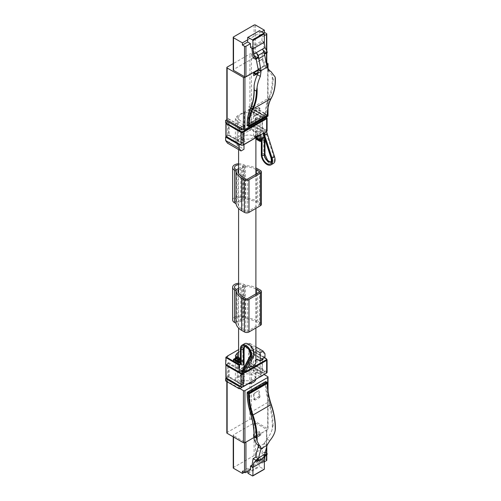 <?xml version="1.0" encoding="UTF-8"?>
<svg xmlns="http://www.w3.org/2000/svg" width="501" height="501" viewBox="0 0 501 501"><rect width="100%" height="100%" fill="white"/><g stroke="black" fill="none" stroke-linecap="round" stroke-linejoin="round"><path stroke-width="0.38" stroke-dasharray="2.5 1.88" d="M248.271 383.785A8.655 4.997 180 0 1 241.119 382.357A8.655 4.997 180 0 1 238.582 378.825A8.655 4.997 180 0 1 243.924 374.209A8.655 4.997 180 0 1 253.356 375.293A8.655 4.997 180 0 1 255.892 378.825A8.655 4.997 180 0 1 255.829 379.42M253.356 114.115A8.655 4.997 180 0 1 255.892 117.647A8.655 4.997 180 0 1 250.55 122.263A8.655 4.997 180 0 1 241.119 121.179A8.655 4.997 180 0 1 238.582 117.647A8.655 4.997 180 0 1 243.924 113.032A8.655 4.997 180 0 1 253.356 114.115M264.184 357.683L251.377 350.293L249.429 351.414L249.429 364.897L262.8 372.612L262.424 372.393L262.424 359.787L260.182 361.077L260.182 374.122L257.163 371.949L257.163 359.336L255.034 360.57L255.266 373.915A8.655 4.997 180 0 1 255.892 375.781A8.655 4.997 180 0 1 244.006 380.416L243.48 379.846L243.48 367.239L244.006 366.939L241.35 368.467L242.102 368.035L245.121 369.776L242.215 371.454M255.892 360.075L255.266 360.438A8.655 4.997 180 0 1 255.892 362.304M247.932 367.283A8.655 4.997 180 0 1 244.319 367.008M262.8 117.522L262.424 118.173L262.424 130.78L263.175 131.218L249.429 123.284L249.429 109.8L262.8 117.522L260.182 119.031L257.276 117.478L255.266 118.825A8.655 4.997 180 0 1 255.892 120.691A8.655 4.997 180 0 1 244.006 125.325L241.35 126.853L241.35 139.466L242.102 139.898L244.006 138.802A8.655 4.997 180 0 0 255.892 134.168L255.892 137.769M255.892 134.168A8.655 4.997 180 0 0 255.266 132.302L255.034 118.956L257.539 117.51M241.35 126.853L243.48 125.626L243.48 138.232L244.006 138.802M240.806 321.047L240.806 288.438A8.655 4.997 180 0 1 241.451 288.062L241.451 320.678A8.655 4.997 180 0 0 240.806 321.047L237.856 322.75A17.46 10.083 180 0 0 242.96 329.583L245.784 331.217A1.334 0.77 180 0 0 247.669 331.217L259.155 324.585A1.334 0.77 180 0 0 259.543 324.041A1.334 0.77 180 0 0 259.155 323.496L256.33 321.867A17.46 10.083 180 0 0 244.494 318.918L241.451 320.678M240.806 201.477L240.806 168.868A8.655 4.997 180 0 1 241.451 168.493L241.451 201.101A8.655 4.997 180 0 0 240.806 201.477L237.856 203.181A17.46 10.083 180 0 0 242.96 210.013L245.784 211.647A1.334 0.77 180 0 0 247.669 211.647L259.155 205.015A1.334 0.77 180 0 0 259.543 204.471A1.334 0.77 180 0 0 259.155 203.926L256.33 202.298A17.46 10.083 180 0 0 244.494 199.348L241.451 201.101M238.582 283.315A6.657 3.845 180 0 1 244 284.418L245.452 285.263A19.326 11.16 180 0 1 255.892 287.599M238.582 284.399A4.791 2.768 180 0 1 242.678 285.182L243.242 285.507L243.242 318.116L236.466 322.03L235.902 321.705A4.791 2.768 180 0 1 234.499 319.751A4.791 2.768 180 0 1 237.455 317.189A4.791 2.768 180 0 1 242.678 317.791L243.242 318.116M238.582 288.2L243.242 285.507M255.892 289.014A17.46 10.083 180 0 0 244.494 286.309L241.451 288.062M240.806 288.438L238.582 289.716M260.47 290.129L260.47 322.738A3.194 1.847 180 0 1 261.403 324.041M260.47 322.738L257.646 321.103A19.326 11.16 180 0 0 245.452 317.872L244 317.033A6.657 3.845 180 0 0 236.741 316.2A6.657 3.845 180 0 0 232.633 319.751M245.452 285.263L245.452 317.872M236.466 289.421L236.466 322.03M244.494 286.309L244.494 318.918M237.856 290.142L237.856 322.75M232.633 200.181A6.657 3.845 180 0 1 236.741 196.63A6.657 3.845 180 0 1 244 197.463L245.452 198.302A19.326 11.16 180 0 1 257.646 201.534L260.47 203.168A3.194 1.847 180 0 1 261.403 204.471M236.466 202.46L235.902 202.135A4.791 2.768 180 0 1 234.499 200.181A4.791 2.768 180 0 1 237.455 197.619A4.791 2.768 180 0 1 242.678 198.221L243.242 198.546L236.466 202.46L236.466 169.852M238.582 163.746A6.657 3.845 180 0 1 244 164.848L245.452 165.693A19.326 11.16 180 0 1 255.892 168.029M238.582 164.829A4.791 2.768 180 0 1 242.678 165.612L243.242 165.937L243.242 198.546M238.582 168.624L243.242 165.937M255.892 169.444A17.46 10.083 180 0 0 244.494 166.739L241.451 168.493M240.806 168.868L238.582 170.146M245.452 165.693L245.452 198.302M244.494 166.739L244.494 199.348M237.856 170.572L237.856 203.181M264.227 460.832L263.081 460.168L264.559 452.046L261.879 453.593L262.737 448.464L256.618 451.996M263.081 460.168L251.859 466.65M264.528 455.948L264.616 455.027M264.459 456.655L262.43 457.826L264.484 455.973M261.879 453.593L264.484 455.102M265.198 452.416L264.559 452.046M254.051 437.448L267.716 429.564L267.716 388.613M258.961 396.134L258.579 396.786L254.063 399.397L253.688 399.178L253.688 393.961L254.063 393.31L258.579 390.699L259.224 391.074A55.912 32.283 60 0 0 259.981 396.729L258.961 396.134L258.961 390.918L258.579 390.699L253.688 393.961M259.981 396.729L259.693 397.431L255.178 400.036L253.688 399.178L254.715 399.773A55.912 32.283 60 0 1 253.957 394.118M258.961 431.248L258.579 434.292L254.063 436.897L255.76 437.874L261.027 434.618L258.961 431.248L254.038 434.085M252.103 465.072L261.973 459.379L264.252 460.695M264.39 457.375L262.43 457.826L256.312 461.358M226.828 432.877A1.065 0.614 180 0 1 227.141 432.438L249.924 419.287A1.065 0.614 180 0 1 251.427 419.287L267.716 428.693A1.065 0.614 180 0 1 268.022 429.125A1.065 0.614 180 0 1 267.716 429.564M233.228 467.865A1.015 0.582 180 0 1 233.522 467.452L254.082 455.584A1.015 0.582 180 0 1 255.51 455.584L255.51 422.976A1.015 0.582 180 0 0 254.088 422.969L233.522 434.843A1.015 0.582 180 0 0 233.228 435.256L233.228 436.822M255.523 422.982L266.507 429.319A1.015 0.582 180 0 1 266.801 429.733A1.015 0.582 180 0 1 266.507 430.146L245.947 442.02A1.015 0.582 180 0 1 244.519 442.02L233.51 435.663A1.015 0.582 180 0 1 233.228 435.256M254.082 422.976L254.082 455.584M261.027 434.618L255.76 437.661L254.057 434.893M254.063 436.897L255.76 437.874L261.027 434.83L260.276 435.269L258.579 434.292M261.973 459.379L261.973 463.206L259.149 461.571L259.149 466.068L259.524 466.719L263.983 469.293L252.498 475.925M261.973 463.206L264.359 461.822M250.487 469.832L247.663 468.203L247.663 471.466M260.144 376.927L253.5 373.088L253.5 348.959L255.892 350.343M243.993 386.296L237.305 382.438L235.395 379.777L237.305 377.115L244.275 373.088C247.35 371.629 250.425 371.629 253.5 373.088M241.451 387.442L228.174 379.451L241.732 387.279M239.66 388.469L227.141 381.242A1.065 0.614 0 0 1 226.828 380.81A1.065 0.614 0 0 1 227.141 380.372L228.174 379.777M251.427 419.287L251.427 367.22L264.196 374.591M251.427 367.22A1.065 0.614 0 0 0 249.924 367.22L248.884 367.822L248.884 367.496L251.427 366.024L251.427 363.745L248.49 365.436L248.49 351.088L251.427 349.397L251.427 345.915L249.579 343.285L238.582 349.635M262.443 375.644L248.884 367.822M255.51 455.584L264.396 460.713L264.396 458.54L266.507 459.755A1.015 0.582 180 0 1 266.801 460.168M264.396 458.54L259.149 461.571M247.663 468.203L242.409 471.234M262.443 375.606L248.884 367.496M262.443 375.318L264.985 373.852L264.985 371.567L262.048 373.264L262.048 359.824M257.163 359.336L260.182 361.077L260.182 376.909M240.411 364.233L243.993 362.167L235.852 357.025M243.993 362.167L243.993 364.214M243.993 367.634L243.993 386.258M239.835 386.089L242.127 384.768L242.127 371.504L228.381 363.569L227.629 364.002L227.629 376.614L228.381 377.046L229.139 376.614L242.127 384.11L242.127 371.504L245.121 369.776L244.369 370.208L244.369 383.252L241.726 381.731L244.006 380.416M225.632 380.917L228.174 379.451M242.127 384.768L228.569 376.94L226.277 378.261M228.569 376.94L228.569 362.592L225.632 364.283M225.857 360.238L226.007 357.332L227.354 356.374M244.294 472.324L264.396 460.713M264.985 373.852L251.427 366.024M238.582 352.247L244.275 348.959C247.35 347.5 250.425 347.5 253.5 348.959M235.802 361.459L238.626 363.093A1.597 0.921 0 0 0 240.367 363.288A1.597 0.921 0 0 0 241.35 362.436A1.597 0.921 0 0 0 240.881 361.785L238.063 360.156A1.597 0.921 0 0 0 236.322 359.956A1.597 0.921 0 0 0 235.332 360.808A1.597 0.921 0 0 0 235.802 361.459L235.802 359.718M238.72 363.037L235.464 360.808L237.962 360.213L240.787 361.841L241.219 362.436L238.72 363.037L238.72 361.403M255.892 346.93L249.579 343.285M245.678 372.493L244.951 371.636L245.54 369.895L252.955 355.572A6.92 3.995 -120 0 0 250.663 346.817A6.92 3.995 -120 0 0 244.169 345.521A6.92 3.995 -120 0 0 243.611 347.819L243.611 363.256L242.115 361.628L237.399 358.904A0.664 0.382 0 0 0 236.459 358.904L233.635 360.538A0.664 0.382 0 0 0 233.441 360.808M226.007 361.027L226.007 359.837M227.861 356.261L227.266 356.606M264.985 371.567L251.427 363.745M262.048 373.264L248.49 365.436M262.048 358.916L248.49 351.088M264.985 357.219L251.427 349.397M264.985 353.744L251.427 345.915M242.127 370.414L228.569 362.592M242.86 362.818L242.86 361.515L242.44 361.321L240.411 362.924M244.513 343.73A7.985 4.609 -120 0 0 242.86 347.381L240.411 348.796M236.459 358.904L236.459 357.601L237.023 357.382L241.739 360.106L242.86 361.515L242.86 347.381M242.027 372.281L242.666 371.623L244.951 371.636M235.464 358.697L238.063 358.415L240.881 360.05L241.35 360.701L240.411 361.54M243.611 363.256A1.597 0.921 180 0 1 244.081 363.908M262.267 359.699L263.175 359.349M241.726 381.731L241.35 381.079L241.35 368.467L243.993 366.945M229.139 376.614L229.139 364.002L228.381 363.569L226.389 364.722M264.334 357.595L251.646 350.268A0.532 0.532 0 0 0 251.114 350.268L251.752 350.512L251.752 363.119L266.626 371.704A1.597 0.921 180 0 1 267.089 372.356M260.182 374.122L262.8 372.612L249.429 364.897L249.429 364.027L251.001 363.119L251.752 363.119L251.377 363.77L266.25 372.356A1.065 0.614 180 0 1 266.25 373.226L242.81 386.759A1.065 0.614 180 0 1 241.307 386.759L226.433 378.174L226.057 377.522L227.629 376.614M249.429 351.239L251.114 350.268L249.429 351.414L249.429 364.027M226.433 378.174L228.381 377.046L241.751 384.768L244.369 383.252M241.751 384.768L242.127 384.11M249.429 364.897L251.377 363.77L251.001 363.119L251.001 350.512L251.752 350.512L266.626 359.092A1.597 0.921 180 0 1 267.089 359.749M258.015 444.894L256.756 444.168M258.259 446.742A66.564 38.433 60 0 0 258.291 446.642L258.453 447.23M275.368 428.994L275.224 426.783L273.051 425.531L272.187 429.081C271.467 432.194 269.695 435.501 266.883 439.008L264.434 443.091L264.772 443.873L267.215 444.982M264.772 443.873L264.409 443.109A66.564 38.433 60 0 1 264.265 443.579L262.737 448.464M265.774 381.681L265.398 381.894L266.15 381.894L267.277 382.971C267.296 389.715 268.574 396.842 271.104 404.363A58.047 33.511 60 0 1 275.224 426.783M253.08 57.797L255.76 56.25L256.149 59.03M253.005 48.779L251.884 48.284M251.859 48.115L263.081 41.639L264.559 51.165L261.879 52.718L262.737 58.842L256.618 62.374M262.43 49.117L264.591 54.158M264.484 54.221L261.879 52.718M267.165 52.674L264.559 51.165M255.76 56.25L258.366 57.753M266.657 64.854L258.272 69.702M253.688 110.827L254.063 110.17L258.579 107.565L258.961 107.784L258.961 113.001L258.579 113.652L254.063 116.257L253.688 116.044L254.289 116.395L253.957 116.194A55.912 32.283 -120 0 1 254.708 111.416L253.688 110.827L253.688 116.044L254.289 116.395L258.81 113.783L258.961 113.001M254.708 111.416L259.981 108.373L258.579 107.565L259.981 108.373A55.912 32.283 -120 0 0 259.224 113.151M253.688 75.714L258.961 72.67L258.961 70.278L261.027 71.474L260.276 71.042L258.215 72.232M258.322 70.215L261.027 71.474L258.961 72.67M264.227 42.303L263.081 41.639M264.359 42.222L261.973 40.844L250.487 47.476M268.022 115.881A1.065 0.614 0 0 0 267.709 115.443L251.427 106.043A1.065 0.614 180 0 0 249.918 106.043L248.884 106.963L262.443 114.792L264.985 113.326L264.985 115.606L262.048 117.303L262.048 131.65L264.985 129.959L264.76 137.005M266.801 62.85L251.427 53.976A1.065 0.614 0 0 0 249.918 53.976L233.228 63.614M233.522 36.917L233.522 69.533L254.082 57.659A1.015 0.582 0 0 1 255.497 57.653L266.507 64.009A1.015 0.582 0 0 1 266.801 64.422M258.259 69.595L266.507 64.836A1.015 0.582 0 0 0 266.632 64.742M233.51 69.533A1.015 0.582 0 0 0 233.228 69.946M257.896 73.503L261.027 71.693M264.359 35.64L261.973 37.018L259.149 35.389L259.255 30.649M261.973 40.844L261.973 37.018M243.987 144.645L243.987 125.118L241.732 126.421L228.174 118.599L227.141 119.194A1.065 0.614 180 0 0 226.828 119.633M243.987 125.118L237.305 121.261L237.305 145.39L243.987 149.248M260.182 135.295L260.182 115.769L253.5 111.911C250.425 110.452 247.35 110.452 244.275 111.911L237.305 115.931L235.395 118.599L237.305 121.261M260.182 115.769L262.443 114.466L248.884 106.638M259.149 35.389L263.413 32.922M241.732 126.421L228.174 118.925L226.834 119.695M228.174 118.599L228.174 118.925M241.732 126.747L240.223 127.617M242.127 129.458L242.127 143.154L239.835 144.476M256.193 137.6L253.5 136.047C250.425 134.581 247.35 134.581 244.275 136.047L237.305 140.067L235.395 142.729L237.305 145.39M249.955 130.586L249.799 129.809L249.579 130.373L249.955 130.586L251.427 129.74L264.371 137.481M262.443 114.466L262.443 114.792M264.985 113.326L251.427 105.498L248.884 106.963M251.427 105.498L251.427 107.784L248.49 109.475L248.49 123.828L251.427 122.131L251.051 129.089L251.803 129.089L264.603 136.479L264.603 133.216L264.985 133.435M227.479 143.129L249.579 130.373M225.632 122.676L228.569 120.979L228.569 135.326L226.277 136.648M261.528 31.839L247.663 39.842M258.961 135.176L261.779 136.804A1.597 0.921 180 0 1 262.248 137.456A1.597 0.921 180 0 1 261.265 138.307A1.597 0.921 180 0 1 259.524 138.107L256.7 136.479A1.597 0.921 180 0 1 256.23 135.827A1.597 0.921 180 0 1 257.213 134.976A1.597 0.921 180 0 1 258.961 135.176L258.961 136.911L256.23 137.568L256.7 138.22L259.524 139.848L262.248 139.197L258.961 136.911M261.685 136.861L258.86 135.226L256.362 135.827L259.618 138.057L262.117 137.456L261.685 136.861L261.685 139.904A1.465 0.845 180 0 1 262.117 140.499A1.465 0.845 180 0 1 261.854 140.981A1.465 0.845 180 0 1 261.309 141.257M261.309 139.253L259.242 138.821L254.533 136.097A0.664 0.382 180 0 1 254.533 135.552L257.357 133.924A0.664 0.382 180 0 1 258.297 133.924L263.1 136.698L263.758 137.838L263.758 153.275A7.985 4.609 60 0 0 269.406 163.057A7.985 4.609 60 0 0 273.402 163.451M264.603 137.349L264.603 134.406M251.427 125.607L251.803 125.826L251.051 126.578M251.803 125.826L251.803 129.089L251.427 129.74L251.051 129.089L249.799 129.809M242.127 128.801L228.569 120.979M242.127 143.154L228.569 135.326M264.985 129.959L251.427 122.131M262.048 131.65L248.49 123.828M262.048 117.303L248.49 109.475M264.985 115.606L251.427 107.784M263.1 136.698L262.637 138.602L263.338 139.817L263.758 139.14L263.1 138L258.297 135.226L258.297 133.924M266.576 131.6L263.564 131.419L262.925 132.258L263.495 133.379M266.2 131.638L266.576 131.419L266.2 131.638M256.9 139.71L257.17 139.685A0.933 0.539 180 0 1 257.113 138.959A0.933 0.539 180 0 1 258.359 138.865A0.933 0.539 180 0 1 258.485 138.921L261.735 140.743L263.338 139.817M258.86 135.226L258.86 138.27L261.685 139.904L261.309 140.556L261.735 140.743L259.624 140.343L254.909 137.618L257.921 135.877L262.637 138.602M264.66 138.37A1.597 0.921 180 0 1 264.979 138.921A1.597 0.921 180 0 1 264.923 139.172M264.021 133.078L263.401 132.846M263.751 133.053L242.81 145.146A1.065 0.614 0 0 1 241.307 145.146L226.433 136.56L226.057 135.909L227.629 135.001L228.381 135.433L229.132 135.001L229.132 122.388L242.127 129.891L241.751 129.671L242.127 129.891L242.127 143.367L245.121 141.639L241.35 139.466L243.48 138.232M242.766 129.089L244.369 128.162L244.369 141.207L245.121 141.639L241.35 139.466M260.182 119.031L260.182 132.947L263.175 131.218L249.429 123.284L249.429 110.671L262.424 118.173M257.163 117.722L257.163 131.206L260.182 132.947M266.156 117.215L251.377 108.679L251.752 108.899L251.752 121.505L251.001 121.505L251.377 122.156L251.752 121.505L266.626 130.091L266.626 117.484L251.752 108.899L249.429 109.8L249.429 110.671M241.181 129.346L228.381 121.956L229.132 122.388L228.381 121.956L226.057 123.296L226.057 136.341M226.389 123.108L228.381 121.956L227.629 122.388L227.629 135.001M244.369 128.162L241.726 126.64M249.429 109.8L251.377 108.679L251.001 108.899L251.001 121.505L249.429 122.413M267.215 67.478L264.772 65.775L264.434 66.113L272.187 75.332L273.051 79.008L275.224 80.26L275.368 78.532M262.737 58.842L264.265 65.487A66.564 38.433 -120 0 1 264.409 66.126L264.434 66.113M258.384 69.282L258.291 69.658A66.564 38.433 -120 0 0 258.259 69.526M265.774 115.324L266.15 114.673L265.398 114.673L265.774 115.324L247.701 125.757L248.828 126.415L266.901 115.975L265.774 115.324M267.434 115.543L266.901 115.975M257.646 288.495L257.646 321.103M244 284.418L244 317.033M235.902 289.096L235.902 321.705M242.678 285.182L242.678 317.791M242.96 296.974L242.96 329.583M245.784 298.609L245.784 331.217M247.669 298.609L247.669 331.217M259.155 323.496L259.155 324.585M256.33 293.605L256.33 321.867M260.47 170.559L260.47 203.168M257.646 168.925L257.646 201.534M244 164.848L244 197.463M242.678 165.612L242.678 198.221M235.902 169.526L235.902 202.135M242.96 177.404L242.96 210.013M245.784 179.039L245.784 211.647M247.669 179.039L247.669 211.647M259.155 203.926L259.155 205.015M256.33 174.035L256.33 202.298M267.716 376.627L267.716 428.693M261.027 434.83L258.961 433.634M266.507 455.008L266.507 453.173M266.507 447.531L266.507 430.146M227.141 381.787L227.141 381.242M266.507 459.755L266.507 429.319M233.522 467.452L233.522 434.843M244.519 442.859L244.519 442.02M233.522 436.997L233.522 435.67M237.305 382.438L237.305 358.309M227.141 380.372L227.141 432.438M249.924 419.287L249.924 367.22M248.039 473.345L259.524 466.719M247.663 472.693L259.149 466.068M244.275 373.088L244.275 348.959M237.305 377.115L237.305 356.725M235.896 361.403L235.896 359.774M237.962 360.213L237.962 357.169A1.465 0.845 0 0 0 236.096 357.069A1.465 0.845 0 0 0 235.464 357.764M240.787 361.841L240.787 358.797L237.856 356.925M240.411 360.15A1.465 0.845 0 0 0 240.586 360.087A1.465 0.845 0 0 0 241.219 359.392A1.465 0.845 0 0 0 240.956 358.916A1.465 0.845 0 0 0 240.787 358.797L240.411 358.397M240.411 359.342A0.933 0.539 0 0 0 240.524 358.653A0.933 0.539 0 0 0 240.411 358.578L241.219 359.392L241.219 362.436M240.411 362.167L240.837 362.248M233.635 360.538L233.635 359.23L235.464 358.177M250.218 355.604A1.597 1.221 -152.6 0 1 250.613 355.196A5.323 3.075 -120 0 0 250.945 353.268A5.323 3.075 -120 0 0 247.193 347.055A5.323 3.075 -120 0 0 244.526 346.792L244.607 346.755M245.54 369.895A1.597 1.221 27.4 0 0 243.386 369.412L250.801 355.09L243.198 369.519A13.489 7.791 -120 0 0 242.478 371.729M242.803 369.926A1.597 1.221 -152.6 0 1 243.198 369.519L243.386 369.412A13.489 7.791 -120 0 0 242.666 371.623M242.86 361.515L242.24 360.444L242.24 361.747M242.822 361.359L242.196 360.275A0.532 0.532 0 0 0 242.002 360.075L241.739 360.106A0.532 0.413 -30 0 1 242.24 360.444L237.399 357.601L236.459 357.601M243.611 347.819A1.597 0.921 180 0 1 244.081 348.471M252.955 355.572A1.597 1.221 27.4 0 0 250.801 355.09C251.583 352.065 250.444 349.347 247.381 346.949L244.72 346.686L244.4 347.011M249.429 352.284L262.048 359.568M249.429 351.414L262.236 358.81M241.35 368.467L244.369 370.208M241.188 370.959L228.381 363.569L226.433 364.69L239.24 372.086M245.302 371.836L245.816 371.542M266.513 358.854L266.626 371.704L266.25 372.356M237.023 357.382L237.399 358.904M235.464 357.996L237.292 357.357L242.002 360.075L242.115 361.628M238.063 360.156L238.063 358.415M240.881 361.785L240.881 360.05M238.626 363.093L238.626 361.353M255.266 373.915L257.539 372.6M241.35 381.079L243.48 379.846M255.034 373.176L257.163 371.949M226.057 364.91L225.901 377.735M257.42 444.468L260.357 446.166M250.387 412.492L268.549 402.002A66.564 38.433 60 0 1 272.187 429.081M247.168 392.972L265.398 382.319L265.398 381.894L247.325 392.333L247.325 392.759A55.912 32.283 60 0 0 250.475 412.436A66.564 38.433 60 0 1 254.113 439.515M258.147 447.111L264.265 443.579M273.051 425.531C273.051 418.059 271.792 410.15 269.269 401.815L268.549 402.002A55.912 32.283 60 0 1 265.398 382.319L266.15 382.319L266.037 381.649M266.883 439.008L269.82 440.705M259.693 397.431L258.579 396.786M269.269 401.815A55.379 31.976 60 0 1 266.15 382.319M267.709 68.762L267.709 110.013M267.709 115.443L267.709 63.377M266.507 50.513L266.507 53.05M266.507 64.122L266.507 64.836M251.427 53.976L251.427 106.043M254.082 25.05L254.082 57.659M266.507 33.573L266.507 64.009M255.51 25.05L255.51 57.659M261.027 71.474L257.984 73.234M253.5 111.911L253.5 136.047M249.918 106.043L249.918 53.976M227.141 67.128L227.141 119.194M259.149 30.893L247.663 37.525M237.305 115.931L237.305 140.067M244.275 111.911L244.275 136.047M256.794 136.422L256.794 138.89M256.362 138.871A1.465 0.845 180 0 1 256.625 138.389A1.465 0.845 180 0 1 258.66 138.176A1.465 0.845 180 0 1 258.86 138.27L258.485 138.921M259.618 138.057L259.618 140.449M261.309 140.556A0.933 0.539 180 0 1 261.365 141.282A0.933 0.539 180 0 1 260.119 141.376A0.933 0.539 180 0 1 259.994 141.313L259.85 141.363M259.994 141.313L257.17 139.685M264.509 138.27L264.509 153.707C264.202 160.564 274.172 166.727 274.291 159.75L273.853 156.738L266.438 133.855A11.892 6.87 60 0 1 265.849 131.431M257.357 133.924L257.357 135.226A0.664 0.382 180 0 1 258.297 135.226L257.921 135.877M261.309 154.684L263.758 153.275M264.509 153.707A1.597 0.921 180 0 1 264.979 154.358M273.853 156.738A1.597 0.451 -18 0 0 271.699 157.345A5.323 3.075 60 0 1 272.03 159.662A5.323 3.075 60 0 1 270.941 161.798A5.323 3.075 60 0 1 270.822 161.861M263.601 135.107A1.597 0.451 162 0 1 264.096 134.569L271.511 157.452L264.284 134.462A13.489 7.791 60 0 1 263.564 131.419M266.438 133.855A1.597 0.451 -18 0 0 264.284 134.462L264.096 134.569A13.489 7.791 60 0 1 263.376 131.531M254.533 135.552L254.533 136.861L257.357 135.226L257.733 135.877M271.016 157.99A1.597 0.451 162 0 1 271.511 157.452L270.841 161.842M229.132 135.001L242.127 142.503L244.369 141.207M226.433 136.56L228.381 135.433L242.127 143.367M255.034 131.563L257.163 130.335L260.182 132.076L262.424 130.78M249.429 123.284L251.377 122.156L266.25 130.742L266.626 130.091A1.597 0.921 0 0 1 267.089 130.742M266.25 131.613A1.065 0.614 0 0 0 266.25 130.742M267.089 118.136A1.597 0.921 0 0 0 266.626 117.484M255.892 138.188L254.533 137.399L254.533 136.861L254.909 137.512M254.909 137.618L254.533 136.861M256.7 136.479L256.7 138.22M259.524 138.107L259.524 139.848M261.779 136.804L261.779 138.545M254.533 136.097L254.533 137.399M259.455 139.485L259.455 138.89M255.266 132.302L257.163 131.206M226.252 123.027L239.24 130.473M259.242 139.359L259.242 138.821M275.224 80.26C275.118 87.23 273.746 93.117 271.104 97.92A53.782 31.049 -120 0 0 267.277 114.898L267.277 115.324L266.15 114.247C266.163 108.116 267.202 102.818 269.269 98.359A0.532 0.401 25.1 0 0 268.549 98.209L250.475 108.642A66.564 38.433 -120 0 0 254.113 85.765M266.15 114.247L265.398 114.247L247.325 124.68L247.325 125.106L265.398 114.673L265.398 114.247A55.912 32.283 -120 0 1 268.549 98.209A66.564 38.433 -120 0 0 272.187 75.332M264.265 65.487L258.147 69.019M250.475 108.642A55.912 32.283 -120 0 0 247.325 124.68L247.168 124.899M255.178 110.815L254.063 110.17M269.269 98.359A67.096 38.74 -120 0 0 273.051 79.008M255.892 117.647L255.892 120.691M255.892 174.285L255.892 208.422M255.892 293.855L255.892 327.992M255.892 375.781L255.892 378.825M238.582 117.647L238.582 149.542M238.582 173.177L238.582 208.479M238.582 292.747L238.582 328.049M238.582 357.345L238.582 378.825M234.499 287.136L234.499 319.751M259.543 291.432L259.543 324.041M234.499 167.566L234.499 200.181M259.543 171.862L259.543 204.471M268.022 391.193L268.022 429.125M254.063 437.079L255.76 438.056L260.808 435.137M226.828 380.81L226.828 381.605M235.395 379.777L235.395 355.647M235.464 360.808L235.464 359.436M266.801 429.733L266.801 446.429M266.801 453.342L266.801 454.745M244.588 369.901L242.277 371.235M241.338 370.872L228.913 363.695M235.332 360.808L235.332 359.067M241.35 362.436L241.35 360.701M255.892 359.893L255.103 360.351M243.63 366.97L241.57 368.16M262.53 372.638L249.429 365.072M227.849 363.695L226.233 364.634M257.652 444.581L260.545 446.247M253.794 399.422L254.884 400.048M268.022 107.803L268.022 69.307M258.848 70.034L260.808 71.167M235.395 118.599L235.395 142.729M256.362 135.827L256.362 138.639M262.117 137.456L262.117 140.499L261.309 141.464M266.801 52.881L266.801 51.108M264.979 138.921L264.979 139.359M244.588 141.514L241.57 139.773M262.643 131.093L249.429 123.465M262.919 132.258L263.175 133.567M255.892 138.364L254.646 137.643L254.339 135.827M256.23 135.827L256.23 137.568M262.248 137.456L262.248 139.197M241.338 129.258L228.913 122.081M227.849 122.081L226.233 123.021M257.276 117.478L255.103 118.737M243.63 125.356L241.457 126.609M266.313 117.121L251.646 108.654A0.532 0.532 0 0 0 251.114 108.654L249.429 109.625M258.848 107.54L259.931 108.166M267.866 69.708L268.805 70.253"/><path stroke-width="0.75" d="M255.829 379.42A8.655 4.997 180 0 1 248.271 383.785M243.48 367.239L243.993 366.945M255.892 327.992L255.892 362.304A8.655 4.997 180 0 1 247.932 367.283M244.319 367.008A8.655 4.997 180 0 1 244.006 366.939M255.892 287.599A19.326 11.16 180 0 1 257.646 288.495L260.47 290.129A3.194 1.847 180 0 1 261.403 291.432A3.194 1.847 180 0 1 260.47 292.734L248.984 299.366A3.194 1.847 180 0 1 244.469 299.366L241.645 297.738A19.326 11.16 180 0 1 236.04 290.693L234.581 289.854A6.657 3.845 180 0 1 232.633 287.136A6.657 3.845 180 0 1 238.582 283.315M238.582 288.2L236.466 289.421L235.902 289.096A4.791 2.768 180 0 1 234.499 287.136A4.791 2.768 180 0 1 238.582 284.399M255.892 289.014A17.46 10.083 180 0 1 256.33 289.259L256.33 293.605M259.155 290.887L259.155 291.977A1.334 0.77 180 0 0 259.543 291.432A1.334 0.77 180 0 0 259.155 290.887L256.33 289.259M259.155 291.977L247.669 298.609A1.334 0.77 180 0 1 245.784 298.609L242.96 296.974A17.46 10.083 180 0 1 237.856 290.142L238.582 289.716M236.04 290.693L236.04 323.308L234.581 322.462A6.657 3.845 180 0 1 232.633 319.751L232.633 287.136M261.403 291.432L261.403 324.041A3.194 1.847 180 0 1 260.47 325.343L248.984 331.975A3.194 1.847 180 0 1 244.469 331.975L241.645 330.347A19.326 11.16 180 0 1 236.04 323.308M255.892 168.029A19.326 11.16 180 0 1 257.646 168.925L260.47 170.559A3.194 1.847 180 0 1 261.403 171.862L261.403 204.471A3.194 1.847 180 0 1 260.47 205.773L248.984 212.405A3.194 1.847 180 0 1 244.469 212.405L241.645 210.777A19.326 11.16 180 0 1 236.04 203.738L234.581 202.892A6.657 3.845 180 0 1 232.633 200.181L232.633 167.566A6.657 3.845 180 0 1 238.582 163.746M261.403 171.862A3.194 1.847 180 0 1 260.47 173.164L248.984 179.796A3.194 1.847 180 0 1 244.469 179.796L241.645 178.168A19.326 11.16 180 0 1 236.04 171.123L234.581 170.284A6.657 3.845 180 0 1 232.633 167.566M236.04 171.123L236.04 203.738M238.582 164.829A4.791 2.768 180 0 0 234.499 167.566A4.791 2.768 180 0 0 235.902 169.526L236.466 169.852L238.582 168.624M255.892 169.444A17.46 10.083 180 0 1 256.33 169.689L256.33 174.035M259.155 171.317L259.155 172.407A1.334 0.77 180 0 0 259.543 171.862A1.334 0.77 180 0 0 259.155 171.317L256.33 169.689M259.155 172.407L247.669 179.039A1.334 0.77 180 0 1 245.784 179.039L242.96 177.404A17.46 10.083 180 0 1 237.856 170.572L238.582 170.146M247.663 471.466L248.039 473.345L252.498 475.925L252.88 475.706L253.011 467.314L251.859 466.65L253.08 458.678L255.76 457.131L256.618 451.996L258.147 447.111A66.564 38.433 60 0 0 258.259 446.742M264.459 456.655L265.054 456.311L264.227 460.832L253.011 467.314L253.688 462.874L258.366 459.505L258.366 458.634L255.685 460.181L253.08 458.678M258.366 458.634L255.76 457.131M258.366 459.505L255.698 461.045L255.685 460.181M253.688 462.874L255.698 461.045M265.054 456.311L267.158 454.426L264.528 455.948M267.158 454.426L267.171 453.549L264.616 455.027M267.171 453.549L265.198 452.416M244.933 442.715L244.933 390.648A1.065 0.614 180 0 1 243.423 390.648L243.423 442.715A1.065 0.614 180 0 0 244.933 442.715L254.051 437.448M244.933 390.648L267.716 377.491A1.065 0.614 180 0 0 268.022 377.059L268.022 391.193M254.038 434.085L253.688 434.292L253.688 436.678L254.063 436.897M252.88 467.389L250.487 466.005L252.103 465.072M243.423 442.715L227.141 433.309A1.065 0.614 180 0 1 226.828 432.877L226.828 381.605M264.196 374.591L267.716 376.627A1.065 0.614 180 0 1 268.022 377.059M254.057 434.893L253.688 434.292M263.983 469.293L264.359 469.074L264.359 460.757M233.228 436.822L233.228 467.865A1.015 0.582 180 0 0 233.522 468.278L242.409 473.407L242.409 471.234L244.519 472.456A1.015 0.582 180 0 0 245.947 472.456L250.487 469.832L250.487 466.005M264.359 461.822L266.507 460.582L266.507 455.008M260.182 376.909L262.443 375.606M243.993 386.258L241.451 387.442M243.423 390.648L239.66 388.469M266.801 454.745L266.801 460.168A1.015 0.582 180 0 1 266.507 460.582M262.048 359.824L262.048 358.916L264.985 357.219L264.985 353.744L263.138 351.113L260.182 352.817L260.182 361.077L257.163 359.336L255.892 360.075M260.182 352.817L255.892 350.343M243.993 364.214L243.993 367.634M227.354 356.374L226.389 357.113L239.566 364.722L240.411 364.233L240.411 348.796A7.985 4.609 -120 0 1 242.064 345.139A7.985 4.609 -120 0 1 246.06 345.533A7.985 4.609 -120 0 1 251.189 357.758L243.749 372.018L243.235 373.903L242.027 372.281L242.803 369.926A1.597 1.221 -152.6 0 0 243.091 371.31A11.892 6.87 -120 0 0 242.503 373.045M239.19 368.636L239.566 367.665L238.814 368.417L239.19 368.636L239.19 372.111L225.632 364.283L225.857 360.238M242.215 371.454L242.127 370.414L239.19 372.111M241.732 387.605L239.19 388.745L239.19 386.459L239.835 386.089M239.19 388.745L225.632 380.917L225.632 378.637L226.277 378.261M238.582 349.635L227.479 356.048M242.409 473.407L244.294 472.324M235.852 357.025L235.395 355.647L237.305 352.98L238.582 352.247M263.138 351.113L255.892 346.93M235.464 358.177L233.635 359.23A0.664 0.382 0 0 0 233.441 359.505L233.441 360.808A0.664 0.382 0 0 0 233.635 361.077L238.438 363.851L241.169 364.665A1.597 0.921 0 0 0 243.423 364.665L243.423 349.228A1.597 0.921 0 0 1 241.169 349.228C240.856 342.014 250.826 347.362 250.945 354.476L250.506 356.988L243.091 371.31M239.566 367.665L239.566 364.722L238.814 365.154L238.814 368.417M225.632 360.808L226.007 361.027L225.857 357.545L238.814 365.154M226.007 361.027L226.007 357.764L226.389 357.113L225.857 357.545A0.532 0.532 0 0 1 226.12 357.088L227.529 356.274M227.861 356.261L227.266 356.606M239.19 386.459L225.632 378.637M238.438 363.851L238.726 361.841L240.411 362.167M245.816 371.542L266.25 359.749L266.626 360.401L245.678 372.493L245.678 372.055A10.884 6.281 -120 0 1 246.198 370.602L253.638 356.343A7.985 4.609 -120 0 0 248.509 344.124A7.985 4.609 -120 0 0 244.513 343.73L242.064 345.139M245.678 372.055L243.235 373.47M240.411 361.54L238.626 361.353L235.802 359.718L235.464 358.697M244.72 346.686L244.081 348.471L244.081 363.908A1.597 0.921 180 0 1 243.611 364.559L243.423 364.665M262.236 358.81L263.175 359.349L260.182 361.077M226.389 364.722L226.057 365.348L240.931 373.928L240.931 386.54L225.901 377.735A0.532 0.532 0 0 0 226.17 378.199L225.901 365.129L226.433 364.69L226.057 364.91M226.433 378.174L240.931 386.54A1.597 0.921 180 0 0 243.185 386.54L243.235 373.903M258.566 457.876L264.685 454.344L264.39 457.375L258.272 460.907L258.566 457.876L261.008 448.764M256.312 461.358L258.272 460.907M264.685 454.344L267.127 445.232L261.002 448.764A58.579 33.817 60 0 0 261.084 448.52L258.654 447.406L258.015 444.894M259.7 445.865L256.756 444.168L254.113 439.515L254.226 436.402L256.393 437.655L257.076 441.224L259.7 445.865L260.545 446.247M260.357 446.166L261.084 448.52M267.127 445.232A58.579 33.817 60 0 0 267.215 444.982L269.82 440.705C272.663 437.21 274.442 433.904 275.149 430.785L275.368 428.994C275.531 421.297 274.153 413.106 271.229 404.413L271.066 404.589A53.25 30.743 60 0 1 267.277 383.409L266.901 382.332L248.828 392.765L249.204 393.417L248.452 393.417L248.828 392.765L247.701 392.114L247.325 392.765L247.701 392.114L247.325 392.333M256.393 437.655C256.293 430.566 254.921 423.094 252.272 415.235L252.992 415.022A53.25 30.743 60 0 1 249.204 393.842L249.204 393.417L267.277 382.983L267.171 382.307L265.398 381.894M251.884 48.284L253.08 57.797L255.685 59.3L258.366 57.753L258.366 56.882L255.698 58.423L255.685 59.3M256.149 59.03L258.147 69.019A66.564 38.433 -120 0 1 258.259 69.526M264.591 54.158L267.165 52.674L267.152 51.81L264.522 53.331M253.005 48.779L250.487 47.476L250.487 43.65L247.663 42.015L247.663 37.525L259.524 30.68L263.983 33.254L264.359 33.905L264.359 42.222L253.005 48.779L253.688 54.171L265.054 47.608L267.152 51.81M262.43 49.117L264.39 51.841L258.272 55.373L256.312 52.655L258.366 56.882M253.688 54.171L255.698 58.423M268.022 69.307L268.022 63.815A1.065 0.614 0 0 1 267.709 64.247L266.657 64.854M258.272 69.702L244.933 77.398L244.933 129.465L267.709 116.313A1.065 0.614 0 0 0 268.022 115.881L268.022 107.803M257.984 73.234L253.688 75.714L253.688 73.321L254.063 72.67L258.322 70.215M264.227 42.303L265.054 47.608M268.022 63.815A1.065 0.614 0 0 0 267.709 63.377L266.801 62.85M233.228 63.614L227.141 67.128A1.065 0.614 0 0 0 226.828 67.56A1.065 0.614 0 0 0 227.141 67.998L243.423 77.398A1.065 0.614 0 0 0 244.933 77.398M266.632 64.742A1.015 0.582 0 0 0 266.801 64.422L266.801 52.881M264.359 35.64L266.507 34.4A1.015 0.582 0 0 0 266.801 33.987A1.015 0.582 0 0 0 266.507 33.573L264.396 32.352L264.396 30.179L255.51 25.05A1.015 0.582 0 0 0 254.082 25.05L233.522 36.917A1.015 0.582 0 0 0 233.228 37.331L233.228 69.946A1.015 0.582 0 0 0 233.522 70.353L244.519 76.703A1.015 0.582 0 0 0 245.947 76.703L258.259 69.595M227.141 67.998L227.141 120.065L243.423 129.465A1.065 0.614 0 0 0 244.933 129.465M255.754 74.737L257.896 73.503M253.688 73.321L255.754 74.517L255.754 73.647L254.063 72.67M247.77 37.281L252.498 39.886L252.873 40.537L252.873 48.854M250.487 43.65L245.947 46.267L245.947 76.703M227.141 120.065A1.065 0.614 180 0 1 226.828 119.633L226.828 67.56M233.228 37.331A1.015 0.582 0 0 0 233.522 37.744L242.409 42.879L242.409 45.052L244.519 46.267A1.015 0.582 0 0 0 245.947 46.267M242.409 45.052L247.663 42.015M263.413 32.922L264.396 32.352M240.223 127.617L239.19 128.218L239.19 130.498L242.127 128.801L242.127 129.458M239.835 144.476L239.19 144.845L239.19 148.327L241.037 150.958L243.987 149.248L243.987 144.645M264.371 137.481L260.182 139.904L256.193 137.6M260.182 139.904L260.182 135.295M226.277 136.648L225.632 137.024L225.632 140.499L227.479 143.129L241.037 150.958M226.834 119.695L225.632 120.39L225.632 122.676L239.19 130.498M247.663 39.842L242.409 42.879M264.396 30.179L261.528 31.839M239.19 128.218L225.632 120.39M239.19 144.845L225.632 137.024M239.19 148.327L225.632 140.499M266.576 131.575L274.535 156.757A7.985 4.609 60 0 1 273.402 163.451L270.953 164.867A7.985 4.609 60 0 1 266.958 164.466A7.985 4.609 60 0 1 261.309 154.684L261.309 140.556L259.455 140.199L259.455 139.485M263.758 137.838L264.509 138.27A1.597 0.921 180 0 1 264.66 138.37M242.81 145.146L264.133 132.834L264.133 133.266A10.884 6.281 60 0 0 264.647 135.32L272.087 158.166A7.985 4.609 60 0 1 270.953 164.867M264.923 139.172A1.597 0.921 180 0 1 264.509 139.579L264.509 155.009A1.597 0.921 180 0 0 264.979 154.358L267.609 160.276C269.97 161.992 271.079 162.499 270.941 161.798M264.133 133.266L266.576 131.857M261.309 140.556L261.309 139.253L262.067 139.685A1.597 0.921 0 0 0 264.321 139.685L264.509 139.579M226.433 136.56L226.057 136.341L226.057 123.734L240.925 132.314A1.597 0.921 0 0 0 243.185 132.314L266.626 118.787A1.597 0.921 0 0 0 267.089 118.136L266.156 117.215M242.766 129.089L241.751 129.671L241.181 129.346M226.057 135.909L226.057 136.341L240.925 144.927A1.597 0.921 0 0 0 243.185 144.927L243.185 132.314L242.81 131.663L266.25 118.136L266.626 118.787L266.626 131.394A1.597 0.921 0 0 0 267.089 130.742L266.513 131.638M226.252 123.027L226.057 123.734L226.389 123.108M258.566 58.736L264.685 55.204L267.127 67.134L261.002 70.666L258.272 55.373M264.39 51.841L264.685 55.204M271.229 98.215A0.532 0.413 -150.9 0 1 271.191 98.396C274.135 93.029 275.525 86.404 275.368 78.532L275.149 77.041L270.809 71.411L269.381 70.691M269.106 70.503L269.82 70.917L266.851 66.977M257.42 74.68L258.265 69.67L258.654 69.307L260.733 70.509L261.084 71.017L260.351 76.377C258.535 80.461 257.439 84.162 257.076 87.475L256.393 91.132L254.226 89.879L254.113 85.765C254.464 82.44 255.566 78.745 257.42 74.68L260.351 76.377M258.384 69.282L258.265 69.67M247.325 125.106L248.565 126.44L249.204 126.196L248.828 126.415M256.393 91.132A58.047 33.511 -120 0 1 252.272 108.792C249.742 113.389 248.471 119.05 248.452 125.77L248.452 126.196L249.204 126.196L267.434 115.543A0.532 0.532 0 0 1 267.171 116.007L249.097 126.44A0.532 0.532 0 0 1 248.565 126.44L247.431 125.789L247.168 124.899L247.168 125.325A0.532 0.532 0 0 0 247.431 125.789M267.215 67.478A58.579 33.817 -120 0 0 267.127 67.134M261.084 71.017A58.579 33.817 -120 0 0 261.002 70.672M234.581 289.854L234.581 322.462M241.645 297.738L241.645 330.347M244.469 299.366L244.469 331.975M248.984 299.366L248.984 331.975M260.47 292.734L260.47 325.343M234.581 170.284L234.581 202.892M241.645 178.168L241.645 210.777M244.469 179.796L244.469 212.405M248.984 179.796L248.984 212.405M260.47 173.164L260.47 205.773M267.716 388.613L267.716 377.491M245.947 472.456L245.947 442.126M266.507 453.173L266.507 447.531M252.88 475.706L264.359 469.074M227.141 433.309L227.141 381.787M244.519 472.456L244.519 442.859M233.522 468.278L233.522 436.997M237.305 356.725L237.305 352.98M235.896 359.774L235.896 358.359L238.72 359.994A1.465 0.845 0 0 0 240.411 360.15M238.72 361.403L239.096 359.342A0.933 0.539 0 0 0 240.411 359.342M235.464 359.436L235.464 357.764A1.465 0.845 0 0 0 235.727 358.246A1.465 0.845 0 0 0 235.896 358.359L236.272 357.708L239.096 359.342M240.411 358.397L237.587 356.95A0.933 0.539 0 0 0 236.334 356.919A0.933 0.539 0 0 0 236.165 357.633A0.933 0.539 0 0 0 236.272 357.708M240.411 358.578L237.587 356.95M233.635 361.077L233.635 359.774L238.438 362.549L240.411 362.924M241.169 364.665L241.169 349.228M235.464 357.996L233.441 359.505A0.664 0.382 0 0 0 233.635 359.774L234.011 359.123L238.726 361.841M253.638 356.343L251.189 357.758M246.198 370.602L243.749 372.018M250.506 356.988A1.597 1.221 -152.6 0 1 250.218 355.604L250.481 353.919C250.118 348.508 243.924 345.364 244.526 346.792A5.323 3.075 -120 0 0 243.423 349.228L243.611 364.559M239.24 372.086L241.307 373.276L240.931 373.928A1.597 0.921 180 0 0 243.185 373.928L242.853 373.251M266.25 359.749A1.065 0.614 180 0 0 266.25 358.879L267.089 359.749A1.597 0.921 180 0 1 266.626 360.401L266.626 373.007L243.079 386.785L241.037 386.785M233.635 359.23L234.011 359.123M244.081 348.471A1.597 0.921 180 0 1 243.611 349.122L244.607 346.755M242.127 371.504L241.188 370.959M242.81 373.276A1.065 0.614 180 0 1 241.307 373.276M266.25 358.879L264.184 357.683M267.089 359.749L267.089 372.356A1.597 0.921 180 0 1 266.626 373.007L242.81 386.759M266.25 373.226L267.089 372.356M252.272 415.235A53.782 31.049 60 0 1 248.452 393.842L249.204 393.842L267.277 383.409L267.434 382.764A0.532 0.532 0 0 0 267.171 382.307L265.774 381.681L247.701 392.114M271.104 404.363L271.229 404.413C268.718 396.936 267.453 389.866 267.434 383.19M257.076 441.224A58.579 33.817 60 0 0 252.992 415.022L271.066 404.589A58.579 33.817 60 0 1 275.149 430.785M248.452 393.842L247.325 392.765L247.325 393.191C247.331 399.335 248.377 405.835 250.444 412.68A67.096 38.74 60 0 1 254.226 436.402M247.325 393.191L247.168 392.972C247.181 399.178 248.227 405.722 250.312 412.617L250.387 412.492M250.444 412.68L250.312 412.617C253.049 421.692 254.289 430.209 254.032 438.168M267.709 64.247L267.709 68.762M267.709 110.013L267.709 116.313M243.423 129.465L243.423 77.398M258.215 72.232L255.754 73.647M266.507 34.4L266.507 50.513M266.507 53.05L266.507 64.122M264.359 33.905L252.873 40.537M244.519 46.267L244.519 76.703M233.522 37.744L233.522 70.353M252.498 39.886L263.983 33.254M259.524 30.68L248.039 37.306M256.794 138.89L256.794 139.466A1.465 0.845 180 0 1 256.362 138.871L256.362 138.639M259.618 140.449L259.618 141.1L256.9 139.71L256.362 138.871M261.309 141.257A1.465 0.845 180 0 1 259.819 141.194A1.465 0.845 180 0 1 259.618 141.1L256.9 139.71M259.85 141.363L261.309 141.464M272.087 158.166L274.535 156.757M264.647 135.32L267.096 133.905M270.822 161.861A5.323 3.075 60 0 1 268.279 161.535A5.323 3.075 60 0 1 264.509 155.009L264.321 139.685M264.133 132.834L243.079 145.171L241.037 145.171L240.925 132.314L241.307 131.663A1.065 0.614 0 0 0 242.81 131.663M263.401 132.846L271.404 158.153A6.92 3.995 60 0 1 269.118 164.265A6.92 3.995 60 0 1 262.618 158.053A6.92 3.995 60 0 1 262.067 155.122L262.067 139.685M259.624 140.343L255.892 138.188M262.067 155.122A1.597 0.921 0 0 0 264.321 155.122L264.753 157.377L268.091 161.641L270.753 161.904C271.41 161.804 271.498 160.495 271.016 157.99A1.597 0.451 162 0 0 271.404 158.153M263.989 135.27A1.597 0.451 162 0 1 263.601 135.107L271.016 157.99M241.307 145.146L226.17 136.585A0.532 0.532 0 0 1 225.901 136.122L225.901 123.515A0.532 0.532 0 0 1 226.17 123.052L226.233 123.021M259.48 140.393L259.242 139.359M266.626 117.484L266.313 117.121M266.25 118.136A1.065 0.614 0 0 0 266.25 117.265M239.24 130.473L241.307 131.663M254.226 89.879C254.22 97.351 252.961 103.801 250.444 109.231A55.379 31.976 -120 0 0 247.325 125.118M249.204 126.196L249.204 125.77L248.452 125.77M252.272 108.792A0.532 0.413 29.1 0 0 252.986 108.955A53.25 30.743 -120 0 0 249.204 125.77L267.277 115.336L267.277 115.762M275.149 77.041A58.579 33.817 -120 0 1 271.066 98.522A53.25 30.743 -120 0 0 267.277 115.336L267.434 115.117C267.459 108.473 268.711 102.899 271.191 98.396A0.532 0.413 -150.9 0 1 271.066 98.522L252.986 108.955A58.579 33.817 -120 0 0 257.076 87.475M250.475 108.642A0.532 0.401 25.1 0 0 250.444 109.231M255.892 137.769L255.892 174.285M255.892 208.422L255.892 293.855M238.582 149.542L238.582 173.177M238.582 208.479L238.582 292.747M238.582 328.049L238.582 357.345M264.252 469.318L252.767 475.95M237.856 356.925C236.835 356.374 236.04 356.656 235.464 357.764M266.801 446.429L266.801 453.342M250.218 355.604L242.803 369.926M262.643 359.48L260.182 360.902L257.163 359.161L255.892 359.893M242.277 371.235L241.338 370.872M266.513 358.854L264.334 357.595M226.233 364.634L226.17 364.665A0.532 0.532 0 0 0 225.901 365.129L225.901 377.735M266.037 381.649A0.532 0.532 0 0 0 265.505 381.649L247.431 392.089A0.532 0.532 0 0 0 247.168 392.546L247.168 392.972M266.801 51.108L266.801 33.987M264.979 139.359L264.979 154.358M261.309 140.775L259.518 140.43A0.532 0.532 0 0 1 259.355 140.368L255.892 138.364M263.175 133.567L263.601 135.107M267.089 130.742L267.089 118.136M241.908 129.584L241.338 129.258M267.434 115.117L267.434 115.543M254.038 87.725C254.27 95.935 253.043 102.956 250.337 108.786C248.233 113.326 247.175 118.699 247.168 124.899M268.805 70.253L270.809 71.411"/></g></svg>
